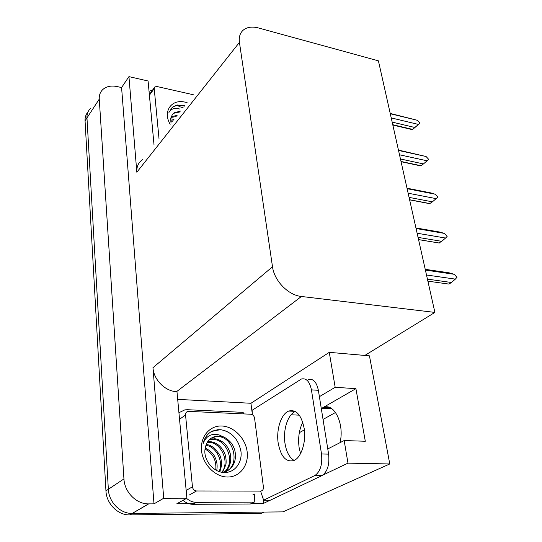 <?xml version="1.0" encoding="UTF-8"?>
<svg xmlns="http://www.w3.org/2000/svg" width="542" height="542" viewBox="0 0 542 542"><rect width="100%" height="100%" fill="white"/><g stroke="black" fill="none" stroke-linecap="round" stroke-linejoin="round"><path stroke-width="0.81" d="M302.768 422.313C299.116 429.562 297.89 437.916 299.096 447.394L300.525 453.627M327.781 448.925L344.163 440.551L347.978 463.146L389.773 463.959L282.985 511.878L132.173 513.43C120.304 513.769 108.813 502.136 108.353 489.284L86.964 117.919C86.795 113.962 88.034 110.744 90.677 108.278C88.034 110.744 86.795 113.962 86.964 117.919L108.353 489.284C108.813 502.136 120.304 513.769 132.173 513.43L264.008 512.075L261.041 513.443L129.653 514.9C117.831 515.246 106.395 503.674 105.947 490.876L85.06 120.839C84.904 117.329 85.873 114.382 87.98 111.998M177.695 399.366L250.939 403.275L252.355 414.352M262.782 496.106L263.703 503.294L251.705 503.355M194.151 503.647L176.855 503.735L186.882 498.193L176.977 391.683L176.55 391.656C165.086 391.277 153.684 379.705 152.959 367.693L163.725 498.24L186.882 498.193M154.023 144.883L148.081 80.995L128.949 76.625L136.835 172.234C136.516 166.74 138.373 162.566 142.41 159.714M121.584 87.547L154.003 503.857L148.542 503.884C136.388 504.168 124.518 492.136 123.942 478.918L99.261 99.125C99.057 95.101 100.29 91.849 102.973 89.376C106.611 86.314 111.354 85.379 117.201 86.578L121.584 87.547L128.949 76.625M347.978 463.146L321.752 475.639M270.234 500.178L263.703 503.294M163.725 498.24L154.003 503.857M389.773 463.959L369.448 355.843L329.272 352.341L250.939 403.275M299.313 432.685L304.36 429.867M323.046 419.44L335.539 412.476M434.901 312.416L378.411 60.833L258.561 27.981C253.114 26.538 248.521 26.883 244.788 29.011C240.458 31.754 238.676 36.212 239.435 42.364L272.504 266.772C274.266 280.858 288.29 295.241 301.413 296.474L434.901 312.416L364.827 355.444M329.272 352.341L335.173 387.293L319.387 396.669M344.163 440.551L365.308 441.256L355.911 388.661L321.901 408.228L331.887 408.756M340.044 442.651C344.671 423.81 334.096 402.503 323.418 407.503L321.901 408.228M355.911 388.661L335.173 387.293M425.395 270.079L454.196 274.293L449.183 272.836L425.226 269.32M454.196 274.293L456.96 277.321L455.348 279.123L426.5 274.997M427.882 281.156L448.966 284.089L451.466 282.497L427.421 279.116M451.466 282.497L455.348 279.123M416.066 228.521L444.44 233.412L439.779 232.057L415.931 227.938M444.44 233.412L447.15 236.38L445.544 238.046L417.123 233.236M438.925 242.958L441.737 241.339L418.051 237.389M441.737 241.339L445.544 238.046M418.546 239.591L439.318 243.026M407.117 188.684L435.084 194.192L430.944 192.925L407.008 188.209M435.084 194.192L437.604 196.529L437.74 197.098L436.147 198.636L408.133 193.203M429.786 203.562L432.408 201.848L409.068 197.376M432.408 201.848L436.147 198.636M409.596 199.727L430.07 203.616M398.533 150.452L426.093 156.523L398.445 150.066M426.093 156.523L428.702 159.375L427.116 160.798L399.508 154.788M420.877 165.927L423.451 163.928L400.45 158.982M423.451 163.928L427.116 160.798M401.005 161.462L421.181 165.771M390.287 113.732L417.455 120.317L420.009 123.115L416.168 126.421M416.175 126.455L412.36 129.646L414.847 127.492L392.171 122.106M417.455 120.317L390.22 113.42M414.847 127.492L418.438 124.43L391.222 117.899M420.009 123.115L418.438 124.43M392.754 124.707L412.645 129.403M149.036 91.225L152.471 90.209M304.15 428.295C301.386 414.942 296.257 409.196 288.764 411.053C281.244 413.756 276.122 429.332 278.154 442.861C280.763 456.71 286.061 462.577 294.049 460.463C301.352 457.482 306.372 441.71 304.15 428.295M294.13 460.429C289.387 457.611 286.325 451.825 284.943 443.071C282.904 429.772 287.863 414.454 295.309 411.507M252.348 414.718L252.125 410.267L301.427 379.007C306.338 377.896 309.672 381.514 311.426 389.867L321.508 453.966C322.537 464.541 320.315 471.73 314.848 475.53L263.608 500.198L270.377 500.178L321.948 475.619L314.848 475.53M260.587 491.106L263.608 500.198M308.283 379.488C313.229 378.384 316.589 381.988 318.371 390.308L328.615 454.142C329.672 464.67 327.449 471.831 321.948 475.619M182.993 500.341C185.974 502.929 189.246 504.25 192.817 504.304L250.39 503.992L254.252 502.116L254.496 494.121M192.925 504.304L196.428 502.373C192.844 502.312 189.551 500.977 186.556 498.376M178.935 412.706L184.842 409.867L187.532 409.711L243.182 412.374L243.324 413.885M196.536 502.373L254.252 502.116M170.147 124.301C162.492 111.252 171.604 98.651 185.364 102.208L187.098 102.655M184.51 105.609L177.173 104.999L172.756 106.97L168.928 112.431C171.008 108.718 174.714 107.607 180.046 109.105M180.493 111.09L174.05 112.844L172.349 114.518L170.744 118.603L171.021 123.183M176.17 116.605L170.967 117.438M177.078 115.453L171.211 116.645M172.586 121.184L170.655 121.171M173.481 120.046L170.615 120.141M179.808 111.964L173.711 113.285L172.315 114.565M159.002 138.522L154.213 88.59L154.87 86.889L157.024 86.53L193.304 94.735M173.968 119.423L170.716 118.8M184.375 106.137C179.734 104.816 175.777 105.209 172.498 107.309L170.601 109.105M221.8 426.005C233.853 426.412 245.56 438.336 247.152 451.771C248.92 465.212 239.91 477.211 227.545 477.021C215.201 477.035 202.816 464.487 201.529 450.632C200.052 436.771 209.734 425.402 221.8 426.005M223.948 472.488C234.503 473.078 242.301 462.922 240.994 451.669C238.507 439.189 231.766 431.866 220.763 429.698L212.328 431.012C207.505 433.62 204.402 437.889 203.02 443.81C206.035 435.944 211.455 433.004 219.28 434.982L222.444 436.513L217.057 436.053C210.093 437.218 206.075 441.703 204.998 449.501C203.501 460.212 213.487 472.319 223.948 472.488M222.213 472.306C230.323 470.686 235.513 465.382 235.526 454.752C234.706 449.216 234.971 450.382 233.06 445.876C230.987 441.405 225.248 437.245 222.444 436.513M223.534 472.461C241.278 467.922 234.618 436.737 217.999 436.615L216.143 436.628L211.19 438.187M224.51 471.858C235.641 462.536 226.922 439.555 213.426 439.494L209.043 440.002M224.07 472.488C229.876 468.667 231.868 460.876 230.113 453.058C228.209 447.787 227.227 446.107 223.385 442.475C219.923 440.029 216.983 438.796 214.564 438.776L209.544 439.501M221.854 472.245C230.106 461.933 221.143 442.387 208.921 442.326L207.261 442.34M222.43 472.339L225.878 464.751C226.698 460.036 225.337 454.284 224.463 452.861C221.095 446.019 216.285 442.272 210.039 441.622L207.674 441.703M219.131 471.533C223.799 461.106 216.143 446.649 205.879 445.273M219.869 471.777L221.563 465.524C221.549 460.348 220.797 456.601 219.314 454.284L214.463 448.166C209.293 444.67 209.49 445.172 206.184 444.474M215.797 470.009C216.543 460.334 212.959 453.356 205.039 449.088M216.692 470.497C217.633 465.849 217.037 461.371 214.903 457.069C213.494 453.627 210.255 450.612 205.181 448.024M196.543 490.971C194.28 490.72 192.918 489.338 192.451 486.831L185.554 415.003C185.5 412.99 186.353 411.771 188.121 411.351L250.77 414.23C252.809 414.549 254.076 415.836 254.564 418.099L263.426 487.143C263.534 489.534 262.572 490.856 260.539 491.106L196.543 490.971L189.266 495.022M254.903 493.918L252.721 495.009M235.912 438.864C230.452 432.299 224.266 429.264 217.356 429.759L210.689 431.981M99.261 99.125L85.06 120.839M123.942 478.918L105.947 490.876M148.691 503.884L129.795 514.9M272.504 266.772L152.959 367.693M239.435 42.364L136.835 172.234M301.413 296.474L176.55 391.656M299.279 415.172L291.081 414.779M318.371 390.308L311.426 389.867M321.508 453.966L328.615 454.142M314.8 475.558L321.894 475.639M178.921 106.489L183.121 107.736M154.213 88.59L149.409 95.243M192.451 486.831L186.157 490.402M185.554 415.003L179.544 419.251M148.542 503.884L129.653 514.9M323.418 407.503L330.417 407.875M418.553 239.618L439.277 243.04M409.623 199.856L429.908 203.711M401.06 161.699L420.944 165.94M392.828 125.046L412.36 129.646M295.044 411.371L288.764 411.053M196.428 502.373L192.817 504.304M174.05 112.844L173.711 113.285M154.321 87.648L149.355 94.538M172.498 107.309L172.756 106.97M212.715 438.796L211.576 439.515M208.203 441.642L207.356 442.177M217.057 436.053L216.143 436.628"/></g></svg>
